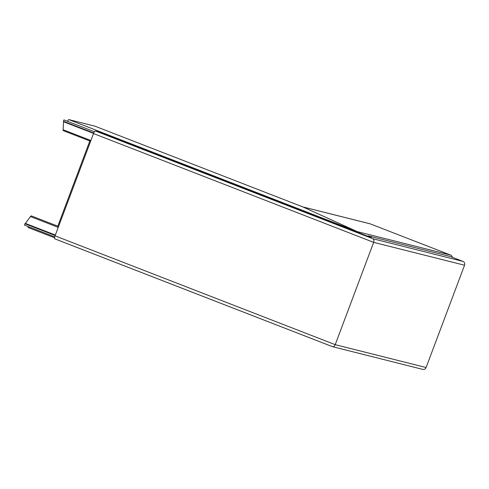<?xml version="1.0" encoding="UTF-8"?>
<svg xmlns="http://www.w3.org/2000/svg" width="489" height="489" viewBox="0 0 489 489"><rect width="100%" height="100%" fill="white"/><g stroke="black" fill="none" stroke-linecap="round" stroke-linejoin="round"><path stroke-width="0.73" d="M55.202 235.484L24.957 223.736L25.391 223.394L55.367 235.032M93.57 133.411L63.576 121.761L63.423 121.26L93.729 133.032M63.423 121.26L63.925 119.915L94.426 131.755L63.955 119.921A2.977 0.88 111.2 0 0 63.925 119.915M302.85 206.92L94.958 126.18L68.87 119.622A2.977 0.88 111.2 0 0 67.403 121.26M63.576 121.761L63.081 129.726A2.977 0.88 111.2 0 0 63.35 130.685L90.612 141.272M54.744 236.853L24.45 225.087L24.957 223.736M58.582 226.48L31.394 215.918A2.977 0.88 111.2 0 0 30.446 216.572L25.391 223.394M89.829 140.966L57.8 226.175M28.038 226.48A2.977 0.88 111.2 0 0 28.295 227.593A2.977 0.88 111.2 0 0 28.325 227.599L54.579 237.795L28.295 227.593M452.374 257.293A2.977 2.842 -75.9 0 0 450.607 255.075L370.283 223.876L302.923 206.951L357.27 231.621L358.058 232.471M370.283 223.876A2.977 2.842 -75.9 0 0 370.008 223.791L302.813 206.908M302.923 206.951L357.27 231.627L68.9 119.628M426.096 367.52L464.55 265.215A2.977 2.842 -75.9 0 0 462.942 261.395L450.534 256.578L368.089 235.845L371.683 237.238L367.85 236.273L99.175 131.926L95.422 130.985A2.977 0.88 111.2 0 0 93.515 133.552L55.061 235.857A2.977 0.88 111.2 0 0 54.841 238.852A2.977 0.88 111.2 0 0 54.872 238.858L332.373 346.634C333.522 346.945 334.464 346.291 335.209 344.659L426.096 367.52A2.977 2.842 -75.9 0 1 422.716 369.378L332.373 346.634M462.942 261.395L372.924 238.76C373.938 239.427 374.183 240.625 373.663 242.361L335.209 344.659L55.061 235.857M367.917 236.291L368.089 235.845M90.893 140.526L63.081 129.726M58.246 227.373L30.446 216.572M357.239 231.609L450.607 255.075M464.55 265.215L373.663 242.361L93.515 133.552M372.924 238.76L95.422 130.985M302.887 206.939L254.665 188.21M54.841 238.852L332.441 346.664"/></g></svg>
